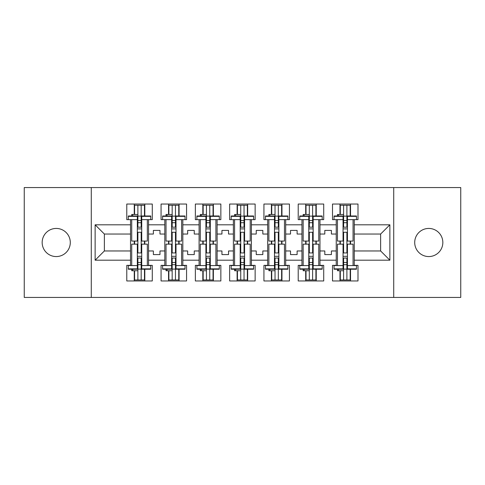 <?xml version="1.0" encoding="UTF-8"?>
<svg xmlns="http://www.w3.org/2000/svg" width="485" height="485" viewBox="0 0 485 485"><rect width="100%" height="100%" fill="white"/><g stroke="black" fill="none" stroke-linecap="round" stroke-linejoin="round"><path stroke-width="0.73" d="M428.77 228.435A14.065 14.065 0 0 0 414.705 242.5A14.065 14.065 0 0 0 428.77 256.565A14.065 14.065 0 0 0 442.835 242.5A14.065 14.065 0 0 0 428.77 228.435M56.23 228.435A14.065 14.065 0 0 0 42.165 242.5A14.065 14.065 0 0 0 56.23 256.565A14.065 14.065 0 0 0 70.295 242.5A14.065 14.065 0 0 0 56.23 228.435M393.717 187.556L24.25 187.556L24.25 297.444L460.75 297.444L460.75 187.556L393.717 187.556L393.717 297.444M319.973 250.963L324.811 250.963L324.811 254.589L331.407 254.589L331.407 250.963L336.238 250.963L336.238 234.037L331.407 234.037L331.407 230.411L324.811 230.411L324.811 234.037L319.973 234.037L319.973 260.19L336.238 260.19L336.238 265.356L332.504 265.356L332.504 280.96L357.997 280.96L357.997 265.356L354.262 265.356L354.262 250.963L380.634 250.963L380.634 234.037L354.262 234.037L354.262 250.963M285.689 250.963L290.521 250.963L290.521 254.589L297.117 254.589L297.117 250.963L301.955 250.963L301.955 234.037L297.117 234.037L297.117 230.411L290.521 230.411L290.521 234.037L285.689 234.037L285.689 260.19L301.955 260.19L301.955 265.356L298.214 265.356L298.214 280.96L323.713 280.96L323.713 265.356L319.973 265.356L319.973 260.19M251.4 250.963L256.238 250.963L256.238 254.589L262.828 254.589L262.828 250.963L267.665 250.963L267.665 234.037L262.828 234.037L262.828 230.411L256.238 230.411L256.238 234.037L251.4 234.037L251.4 260.19L267.665 260.19L267.665 265.356L263.931 265.356L263.931 280.96L289.424 280.96L289.424 265.356L285.689 265.356L285.689 260.19M217.116 250.963L221.948 250.963L221.948 254.589L228.544 254.589L228.544 250.963L233.376 250.963L233.376 234.037L228.544 234.037L228.544 230.411L221.948 230.411L221.948 234.037L217.116 234.037L217.116 260.19L233.376 260.19L233.376 265.356L229.641 265.356L229.641 280.96L255.14 280.96L255.14 265.356L251.4 265.356L251.4 260.19M182.827 250.963L187.665 250.963L187.665 254.589L194.255 254.589L194.255 250.963L199.092 250.963L199.092 234.037L194.255 234.037L194.255 230.411L187.665 230.411L187.665 234.037L182.827 234.037L182.827 260.19L199.092 260.19L199.092 265.356L195.358 265.356L195.358 280.96L220.851 280.96L220.851 265.356L217.116 265.356L217.116 260.19M148.543 250.963L153.375 250.963L153.375 254.589L159.971 254.589L159.971 250.963L164.803 250.963L164.803 234.037L159.971 234.037L159.971 230.411L153.375 230.411L153.375 234.037L148.543 234.037L148.543 260.19L164.803 260.19L164.803 265.356L161.069 265.356L161.069 280.96L186.561 280.96L186.561 265.356L182.827 265.356L182.827 260.19M91.283 297.444L91.283 187.556M182.827 234.037L182.827 224.81L199.092 224.81L199.092 234.037M217.116 234.037L217.116 219.644L220.851 219.644L220.851 204.039L195.358 204.039L195.358 219.644L199.092 219.644L199.092 224.81M217.116 224.81L233.376 224.81L233.376 234.037M251.4 234.037L251.4 219.644L255.14 219.644L255.14 204.039L229.641 204.039L229.641 219.644L233.376 219.644L233.376 224.81M251.4 224.81L267.665 224.81L267.665 234.037M285.689 234.037L285.689 219.644L289.424 219.644L289.424 204.039L263.931 204.039L263.931 219.644L267.665 219.644L267.665 224.81M285.689 224.81L301.955 224.81L301.955 234.037M319.973 234.037L319.973 219.644L323.713 219.644L323.713 204.039L298.214 204.039L298.214 219.644L301.955 219.644L301.955 224.81M319.973 224.81L336.238 224.81L336.238 234.037M354.262 234.037L354.262 219.644L357.997 219.644L357.997 204.039L332.504 204.039L332.504 219.644L336.238 219.644L336.238 224.81M354.262 224.81L389.867 224.81L389.867 260.19L354.262 260.19M130.52 250.963L130.52 234.037L104.366 234.037L104.366 250.963L130.52 250.963L130.52 265.356L126.779 265.356L126.779 280.96L152.278 280.96L152.278 265.356L148.543 265.356L148.543 260.19M130.52 260.19L95.133 260.19L95.133 224.81L130.52 224.81L130.52 234.037M148.543 234.037L148.543 219.644L152.278 219.644L152.278 204.039L126.779 204.039L126.779 219.644L130.52 219.644L130.52 224.81M148.543 224.81L164.803 224.81L164.803 234.037M182.827 224.81L182.827 219.644L186.561 219.644L186.561 204.039L161.069 204.039L161.069 219.644L164.803 219.644L164.803 224.81M336.238 250.963L336.238 260.19M301.955 250.963L301.955 260.19M267.665 250.963L267.665 260.19M233.376 250.963L233.376 260.19M199.092 250.963L199.092 260.19M164.803 250.963L164.803 260.19M104.366 250.963L95.133 260.19M95.133 224.81L104.366 234.037M380.634 250.963L389.867 260.19M389.867 224.81L380.634 234.037M144.475 269.751L144.803 269.751M144.475 215.249L144.803 215.249M134.254 280.96L134.254 270.745M134.254 244.149L134.254 241.069M134.254 214.479L134.254 204.039M144.803 280.96L144.803 269.23M144.803 244.149L144.803 241.069M144.803 215.989L144.803 204.039M178.759 269.751L179.092 269.751M178.759 215.249L179.092 215.249M168.544 280.96L168.544 270.745M168.544 244.149L168.544 241.069M168.544 214.479L168.544 204.039M179.092 280.96L179.092 269.23M179.092 244.149L179.092 241.069M179.092 215.989L179.092 204.039M213.048 269.751L213.376 269.751M213.048 215.249L213.376 215.249M202.827 280.96L202.827 270.745M202.827 244.149L202.827 241.069M202.827 214.479L202.827 204.039M213.376 280.96L213.376 269.23M213.376 244.149L213.376 241.069M213.376 215.989L213.376 204.039M247.338 269.751L247.665 269.751M247.338 215.249L247.665 215.249M237.116 280.96L237.116 270.745M237.116 244.149L237.116 241.069M237.116 214.479L237.116 204.039M247.665 280.96L247.665 269.23M247.665 244.149L247.665 241.069M247.665 215.989L247.665 204.039M281.621 269.751L281.955 269.751M281.621 215.249L281.955 215.249M271.4 280.96L271.4 270.745M271.4 244.149L271.4 241.069M271.4 214.479L271.4 204.039M281.955 280.96L281.955 269.23M281.955 244.149L281.955 241.069M281.955 215.989L281.955 204.039M315.911 269.751L316.238 269.751M315.911 215.249L316.238 215.249M305.689 280.96L305.689 270.745M305.689 244.149L305.689 241.069M305.689 214.479L305.689 204.039M316.238 280.96L316.238 269.23M316.238 244.149L316.238 241.069M316.238 215.989L316.238 204.039M350.194 269.751L350.528 269.751M350.194 215.249L350.528 215.249M339.979 280.96L339.979 270.745M339.979 244.149L339.979 241.069M339.979 214.479L339.979 204.039M350.528 280.96L350.528 269.23M350.528 244.149L350.528 241.069M350.528 215.989L350.528 204.039M137.334 268.854L137.334 244.149L131.726 244.149L131.726 265.58L128.319 265.58L128.319 269.23L137.334 269.23L137.334 268.854L128.319 268.854M137.334 216.365L137.334 241.069L131.726 241.069L131.726 219.644L128.319 219.644L128.319 215.989L137.334 215.989L137.334 216.365L128.319 216.365M147.331 265.58L141.729 265.58L141.729 244.149L147.331 244.149L147.331 265.58L150.738 265.58L150.738 268.854L141.729 268.854L141.729 269.23L150.738 269.23L150.738 268.854M150.738 216.365L150.738 219.644L147.331 219.644L147.331 241.069L141.729 241.069L141.729 215.989L150.738 215.989L150.738 216.365L141.729 216.365M134.581 214.479L134.581 205.246L144.475 205.246L144.475 215.989L144.475 215.576L144.803 215.94M134.581 270.745L134.581 279.972L144.475 279.972L144.475 269.23M144.475 244.149L144.475 241.069M134.581 244.149L134.581 241.069M131.726 269.23L131.726 270.745L137.879 270.745L137.879 279.972L137.879 258.05L137.879 262.5L141.177 262.5L141.177 258.05L141.177 279.972M141.177 252.934L141.177 232.285L141.177 252.934M131.726 215.989L131.726 214.479L137.879 214.479L137.879 205.246L137.879 227.168L137.879 222.718L141.177 222.718L141.177 227.168L141.177 205.246M137.879 252.934L137.879 232.285L137.879 252.934M137.879 269.096L141.177 269.096M137.879 216.128L141.177 216.128M137.879 262.5L137.334 262.5M137.879 264.701L141.177 264.701M137.879 220.523L141.177 220.523M137.879 222.718L137.334 222.718M141.729 256.322L137.334 256.322M141.729 258.05L137.334 258.05M141.729 252.934L137.334 252.934M141.729 232.285L137.334 232.285M141.729 227.168L137.334 227.168M141.729 228.896L137.334 228.896M141.729 265.58L141.729 268.854M171.617 268.854L171.617 244.149L166.015 244.149L166.015 265.58L162.608 265.58L162.608 269.23L171.617 269.23L171.617 268.854L162.608 268.854M171.617 216.365L171.617 241.069L166.015 241.069L166.015 219.644L162.608 219.644L162.608 215.989L171.617 215.989L171.617 216.365L162.608 216.365M181.62 265.58L176.013 265.58L176.013 244.149L181.62 244.149L181.62 265.58L185.027 265.58L185.027 268.854L176.013 268.854L176.013 269.23L185.027 269.23L185.027 268.854M185.027 216.365L185.027 219.644L181.62 219.644L181.62 241.069L176.013 241.069L176.013 215.989L185.027 215.989L185.027 216.365L176.013 216.365M168.871 214.479L168.871 205.246L178.759 205.246L178.759 215.989L178.759 215.576L179.092 215.94M168.871 270.745L168.871 279.972L178.759 279.972L178.759 269.23M178.759 244.149L178.759 241.069M168.871 244.149L168.871 241.069M166.015 269.23L166.015 270.745L172.169 270.745L172.169 279.972L172.169 258.05L172.169 262.5L175.467 262.5L175.467 258.05L175.467 279.972M175.467 252.934L175.467 232.285L175.467 252.934M166.015 215.989L166.015 214.479L172.169 214.479L172.169 205.246L172.169 227.168L172.169 222.718L175.467 222.718L175.467 227.168L175.467 205.246M172.169 252.934L172.169 232.285L172.169 252.934M172.169 269.096L175.467 269.096M172.169 216.128L175.467 216.128M172.169 262.5L171.617 262.5M172.169 264.701L175.467 264.701M172.169 220.523L175.467 220.523M172.169 222.718L171.617 222.718M176.013 256.322L171.617 256.322M176.013 258.05L171.617 258.05M176.013 252.934L171.617 252.934M176.013 232.285L171.617 232.285M176.013 227.168L171.617 227.168M176.013 228.896L171.617 228.896M176.013 265.58L176.013 268.854M205.907 268.854L205.907 244.149L200.299 244.149L200.299 265.58L196.892 265.58L196.892 269.23L205.907 269.23L205.907 268.854L196.892 268.854M205.907 216.365L205.907 241.069L200.299 241.069L200.299 219.644L196.892 219.644L196.892 215.989L205.907 215.989L205.907 216.365L196.892 216.365M215.904 265.58L210.302 265.58L210.302 244.149L215.904 244.149L215.904 265.58L219.311 265.58L219.311 268.854L210.302 268.854L210.302 269.23L219.311 269.23L219.311 268.854M219.311 216.365L219.311 219.644L215.904 219.644L215.904 241.069L210.302 241.069L210.302 215.989L219.311 215.989L219.311 216.365L210.302 216.365M203.16 214.479L203.16 205.246L213.048 205.246L213.048 215.989L213.048 215.576L213.376 215.94M203.16 270.745L203.16 279.972L213.048 279.972L213.048 269.23M213.048 244.149L213.048 241.069M203.16 244.149L203.16 241.069M200.299 269.23L200.299 270.745L206.452 270.745L206.452 279.972L206.452 258.05L206.452 262.5L209.75 262.5L209.75 258.05L209.75 279.972M209.75 252.934L209.75 232.285L209.75 252.934M200.299 215.989L200.299 214.479L206.452 214.479L206.452 205.246L206.452 227.168L206.452 222.718L209.75 222.718L209.75 227.168L209.75 205.246M206.452 252.934L206.452 232.285L206.452 252.934M206.452 269.096L209.75 269.096M206.452 216.128L209.75 216.128M206.452 262.5L205.907 262.5M206.452 264.701L209.75 264.701M206.452 220.523L209.75 220.523M206.452 222.718L205.907 222.718M210.302 256.322L205.907 256.322M210.302 258.05L205.907 258.05M210.302 252.934L205.907 252.934M210.302 232.285L205.907 232.285M210.302 227.168L205.907 227.168M210.302 228.896L205.907 228.896M210.302 265.58L210.302 268.854M240.19 268.854L240.19 244.149L234.588 244.149L234.588 265.58L231.181 265.58L231.181 269.23L240.19 269.23L240.19 268.854L231.181 268.854M240.19 216.365L240.19 241.069L234.588 241.069L234.588 219.644L231.181 219.644L231.181 215.989L240.19 215.989L240.19 216.365L231.181 216.365M250.193 265.58L244.585 265.58L244.585 244.149L250.193 244.149L250.193 265.58L253.6 265.58L253.6 268.854L244.585 268.854L244.585 269.23L253.6 269.23L253.6 268.854M253.6 216.365L253.6 219.644L250.193 219.644L250.193 241.069L244.585 241.069L244.585 215.989L253.6 215.989L253.6 216.365L244.585 216.365M237.444 214.479L237.444 205.246L247.338 205.246L247.338 215.989L247.338 215.576L247.665 215.94M237.444 270.745L237.444 279.972L247.338 279.972L247.338 269.23M247.338 244.149L247.338 241.069M237.444 244.149L237.444 241.069M234.588 269.23L234.588 270.745L240.742 270.745L240.742 279.972L240.742 258.05L240.742 262.5L244.04 262.5L244.04 258.05L244.04 279.972M244.04 252.934L244.04 232.285L244.04 252.934M234.588 215.989L234.588 214.479L240.742 214.479L240.742 205.246L240.742 227.168L240.742 222.718L244.04 222.718L244.04 227.168L244.04 205.246M240.742 252.934L240.742 232.285L240.742 252.934M240.742 269.096L244.04 269.096M240.742 216.128L244.04 216.128M240.742 262.5L240.19 262.5M240.742 264.701L244.04 264.701M240.742 220.523L244.04 220.523M240.742 222.718L240.19 222.718M244.585 256.322L240.19 256.322M244.585 258.05L240.19 258.05M244.585 252.934L240.19 252.934M244.585 232.285L240.19 232.285M244.585 227.168L240.19 227.168M244.585 228.896L240.19 228.896M244.585 265.58L244.585 268.854M274.48 268.854L274.48 244.149L268.872 244.149L268.872 265.58L265.471 265.58L265.471 269.23L274.48 269.23L274.48 268.854L265.471 268.854M274.48 216.365L274.48 241.069L268.872 241.069L268.872 219.644L265.471 219.644L265.471 215.989L274.48 215.989L274.48 216.365L265.471 216.365M284.477 265.58L278.875 265.58L278.875 244.149L284.477 244.149L284.477 265.58L287.884 265.58L287.884 268.854L278.875 268.854L278.875 269.23L287.884 269.23L287.884 268.854M287.884 216.365L287.884 219.644L284.477 219.644L284.477 241.069L278.875 241.069L278.875 215.989L287.884 215.989L287.884 216.365L278.875 216.365M271.733 214.479L271.733 205.246L281.621 205.246L281.621 215.989L281.621 215.576L281.955 215.94M271.733 270.745L271.733 279.972L281.621 279.972L281.621 269.23M281.621 244.149L281.621 241.069M271.733 244.149L271.733 241.069M268.872 269.23L268.872 270.745L275.031 270.745L275.031 279.972L275.031 258.05L275.031 262.5L278.323 262.5L278.323 258.05L278.323 279.972M278.323 252.934L278.323 232.285L278.323 252.934M268.872 215.989L268.872 214.479L275.031 214.479L275.031 205.246L275.031 227.168L275.031 222.718L278.323 222.718L278.323 227.168L278.323 205.246M275.031 252.934L275.031 232.285L275.031 252.934M275.031 269.096L278.323 269.096M275.031 216.128L278.323 216.128M275.031 262.5L274.48 262.5M275.031 264.701L278.323 264.701M275.031 220.523L278.323 220.523M275.031 222.718L274.48 222.718M278.875 256.322L274.48 256.322M278.875 258.05L274.48 258.05M278.875 252.934L274.48 252.934M278.875 232.285L274.48 232.285M278.875 227.168L274.48 227.168M278.875 228.896L274.48 228.896M278.875 265.58L278.875 268.854M308.769 268.854L308.769 244.149L303.161 244.149L303.161 265.58L299.754 265.58L299.754 269.23L308.769 269.23L308.769 268.854L299.754 268.854M308.769 216.365L308.769 241.069L303.161 241.069L303.161 219.644L299.754 219.644L299.754 215.989L308.769 215.989L308.769 216.365L299.754 216.365M318.766 265.58L313.164 265.58L313.164 244.149L318.766 244.149L318.766 265.58L322.173 265.58L322.173 268.854L313.164 268.854L313.164 269.23L322.173 269.23L322.173 268.854M322.173 216.365L322.173 219.644L318.766 219.644L318.766 241.069L313.164 241.069L313.164 215.989L322.173 215.989L322.173 216.365L313.164 216.365M306.017 214.479L306.017 205.246L315.911 205.246L315.911 215.989L315.911 215.576L316.238 215.94M306.017 270.745L306.017 279.972L315.911 279.972L315.911 269.23M315.911 244.149L315.911 241.069M306.017 244.149L306.017 241.069M303.161 269.23L303.161 270.745L309.315 270.745L309.315 279.972L309.315 258.05L309.315 262.5L312.613 262.5L312.613 258.05L312.613 279.972M312.613 252.934L312.613 232.285L312.613 252.934M303.161 215.989L303.161 214.479L309.315 214.479L309.315 205.246L309.315 227.168L309.315 222.718L312.613 222.718L312.613 227.168L312.613 205.246M309.315 252.934L309.315 232.285L309.315 252.934M309.315 269.096L312.613 269.096M309.315 216.128L312.613 216.128M309.315 262.5L308.769 262.5M309.315 264.701L312.613 264.701M309.315 220.523L312.613 220.523M309.315 222.718L308.769 222.718M313.164 256.322L308.769 256.322M313.164 258.05L308.769 258.05M313.164 252.934L308.769 252.934M313.164 232.285L308.769 232.285M313.164 227.168L308.769 227.168M313.164 228.896L308.769 228.896M313.164 265.58L313.164 268.854M343.053 268.854L343.053 244.149L337.451 244.149L337.451 265.58L334.044 265.58L334.044 269.23L343.053 269.23L343.053 268.854L334.044 268.854M343.053 216.365L343.053 241.069L337.451 241.069L337.451 219.644L334.044 219.644L334.044 215.989L343.053 215.989L343.053 216.365L334.044 216.365M353.056 265.58L347.448 265.58L347.448 244.149L353.056 244.149L353.056 265.58L356.463 265.58L356.463 268.854L347.448 268.854L347.448 269.23L356.463 269.23L356.463 268.854M356.463 216.365L356.463 219.644L353.056 219.644L353.056 241.069L347.448 241.069L347.448 215.989L356.463 215.989L356.463 216.365L347.448 216.365M340.306 214.479L340.306 205.246L350.194 205.246L350.194 215.989L350.194 215.576L350.528 215.94M340.306 270.745L340.306 279.972L350.194 279.972L350.194 269.23M350.194 244.149L350.194 241.069M340.306 244.149L340.306 241.069M337.451 269.23L337.451 270.745L343.604 270.745L343.604 279.972L343.604 258.05L343.604 262.5L346.902 262.5L346.902 258.05L346.902 279.972M346.902 252.934L346.902 232.285L346.902 252.934M337.451 215.989L337.451 214.479L343.604 214.479L343.604 205.246L343.604 227.168L343.604 222.718L346.902 222.718L346.902 227.168L346.902 205.246M343.604 252.934L343.604 232.285L343.604 252.934M343.604 269.096L346.902 269.096M343.604 216.128L346.902 216.128M343.604 262.5L343.053 262.5M343.604 264.701L346.902 264.701M343.604 220.523L346.902 220.523M343.604 222.718L343.053 222.718M347.448 256.322L343.053 256.322M347.448 258.05L343.053 258.05M347.448 252.934L343.053 252.934M347.448 232.285L343.053 232.285M347.448 227.168L343.053 227.168M347.448 228.896L343.053 228.896M347.448 265.58L347.448 268.854M137.334 265.58L131.726 265.58M132.69 214.479L132.69 215.989M132.69 270.745L132.69 269.23M137.334 219.644L131.726 219.644M147.331 219.644L141.729 219.644M171.617 265.58L166.015 265.58M166.979 214.479L166.979 215.989M166.979 270.745L166.979 269.23M171.617 219.644L166.015 219.644M181.62 219.644L176.013 219.644M205.907 265.58L200.299 265.58M201.269 214.479L201.269 215.989M201.269 270.745L201.269 269.23M205.907 219.644L200.299 219.644M215.904 219.644L210.302 219.644M240.19 265.58L234.588 265.58M235.552 214.479L235.552 215.989M235.552 270.745L235.552 269.23M240.19 219.644L234.588 219.644M250.193 219.644L244.585 219.644M274.48 265.58L268.872 265.58M269.842 214.479L269.842 215.989M269.842 270.745L269.842 269.23M274.48 219.644L268.872 219.644M284.477 219.644L278.875 219.644M308.769 265.58L303.161 265.58M304.125 214.479L304.125 215.989M304.125 270.745L304.125 269.23M308.769 219.644L303.161 219.644M318.766 219.644L313.164 219.644M343.053 265.58L337.451 265.58M338.415 214.479L338.415 215.989M338.415 270.745L338.415 269.23M343.053 219.644L337.451 219.644M353.056 219.644L347.448 219.644"/></g></svg>
